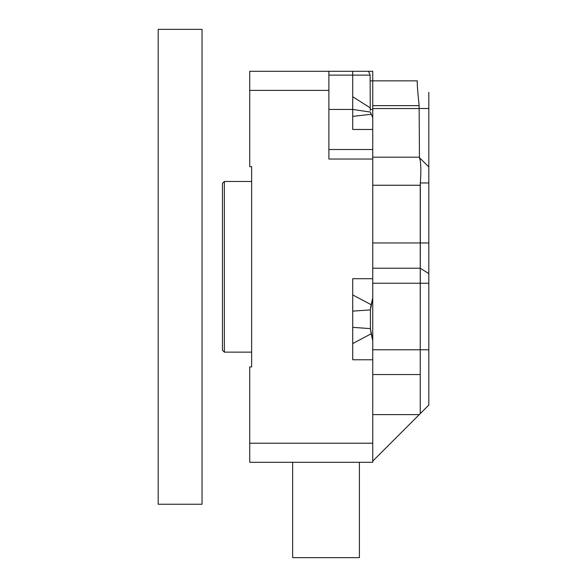 <?xml version="1.0" encoding="UTF-8"?>
<svg xmlns="http://www.w3.org/2000/svg" width="587" height="587" viewBox="0 0 587 587"><rect width="100%" height="100%" fill="white"/><g stroke="black" fill="none" stroke-linecap="round" stroke-linejoin="round"><path stroke-width="0.88" d="M328.881 71.306L328.881 90.383L249.732 90.383L249.732 71.306L372.745 71.306L372.745 80.845L417.357 80.845C416.975 82.327 417.562 90.596 419.125 105.638L372.745 105.638L419.125 105.638L419.463 157.698C420.96 161.755 421.246 170.179 420.329 182.961L420.233 374.557L372.745 374.557L420.233 374.557L420.233 413.652L419.279 414.605L428.818 405.074L428.818 365.972L428.818 405.074L420.233 413.652L420.233 283.25L372.745 283.25L420.233 283.25L420.233 242.959L372.745 242.959L420.233 242.959L420.233 185.25L372.745 185.25L420.233 185.25L420.329 182.961C421.246 170.179 420.96 161.755 419.463 157.698L419.125 105.638C417.562 90.596 416.975 82.327 417.357 80.845L370.126 80.845M372.745 461.147L420.233 413.652L419.279 414.605L372.745 414.605L419.279 414.605L372.745 461.147M428.818 349.764L428.818 365.972L428.818 349.764L372.745 349.764L428.818 349.764L428.818 283.25L428.818 349.764M428.818 273.63L428.818 283.25L420.233 283.25L428.818 283.25L428.818 273.63L420.233 268.215L372.745 268.215L420.233 268.215L428.818 273.63L428.818 242.959L428.818 273.63M428.818 182.961L428.818 242.959L420.233 242.959L428.818 242.959L428.818 182.961L420.329 182.961L428.818 182.961L428.818 166.935L428.818 182.961M428.818 108.5L428.818 166.935L419.463 157.698L428.818 166.935L428.818 108.5L419.279 108.5L428.818 108.5L428.818 92.291L428.818 108.5M372.745 180.591L372.745 182.85M370.17 109.453L372.745 109.453L372.745 80.845M372.745 109.453L372.745 125.024L372.745 117.51L371.27 114.267L372.745 117.51L372.745 159.04L328.881 159.04L328.881 90.383M249.732 90.383L249.732 166.671L251.64 166.671L251.64 181.464L224.366 181.464L224.366 352.134L251.64 352.134L251.64 366.926L249.732 366.926L249.732 443.214L372.745 443.214L372.745 159.04M372.745 251.214L372.745 253.452M359.398 462.292L359.398 557.65L292.642 557.65L292.642 462.292M352.721 294.931L371.175 304.719L372.745 297.866L372.745 278.722L352.721 278.722L352.721 343.564L371.175 333.776L370.426 328.617L372.745 340.629L371.175 333.776M368.526 71.306L352.721 71.306L352.721 116.387L371.27 114.267L370.595 112.689M372.745 443.214L372.745 462.292L249.732 462.292L249.732 443.214M224.366 352.134L222.458 350.234L222.458 183.364L224.366 181.464M372.745 358.804L372.745 359.772L352.721 359.772L352.721 343.564M251.64 366.926L251.64 166.671M328.881 149.502L372.745 149.502M372.745 129.478L352.721 129.478L352.721 116.387M371.131 304.822L370.514 307.896M372.745 279.529L372.745 283.154M370.742 113.181L371.27 114.267M370.243 110.437L370.126 75.121L368.57 71.306L370.126 75.121L328.881 75.121M352.721 96.738L370.126 107.788M328.881 109.453L352.721 109.453L370.456 112.08M352.721 311.139L370.426 309.877L372.745 297.866M352.721 327.355L370.426 328.617L370.426 309.877M202.045 29.35L202.045 504.248L158.182 504.248L158.182 29.35L202.045 29.35M372.745 157.191L419.338 157.191L372.745 157.191M372.745 108.558L419.279 108.558L372.745 108.558"/></g></svg>
